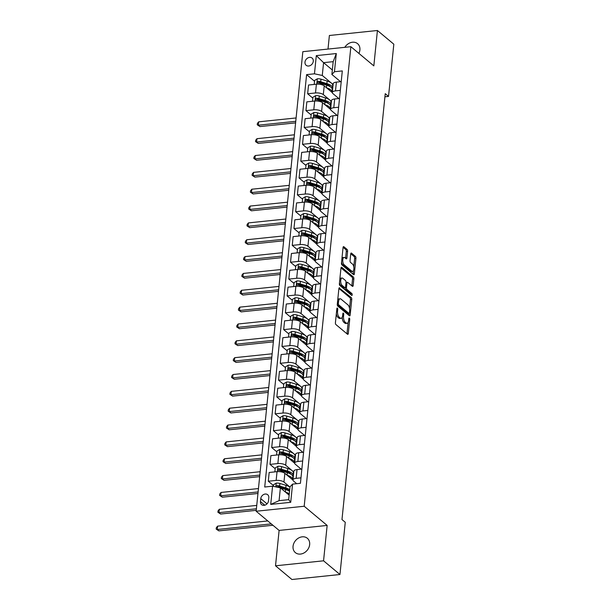 <?xml version="1.0" encoding="UTF-8"?>
<svg xmlns="http://www.w3.org/2000/svg" width="610" height="610" viewBox="0 0 610 610"><rect width="100%" height="100%" fill="white"/><g stroke="black" fill="none" stroke-linecap="round" stroke-linejoin="round"><path stroke-width="0.91" d="M337.391 308.103A1.006 0.45 84.1 0 0 337.193 308.035A1.006 0.45 84.1 0 0 336.85 308.652L335.416 322.713A1.433 0.648 84.1 0 0 335.927 324.573L347.517 334.25A1.433 0.648 84.1 0 0 347.799 334.356A1.433 0.648 84.1 0 0 348.295 333.464L349.728 319.411A1.006 0.45 84.1 0 0 349.37 318.107A1.006 0.45 84.1 0 0 349.172 318.039A1.006 0.45 84.1 0 0 348.821 318.656L348.638 320.479A4.59 2.059 84.1 0 1 347.052 323.323A4.59 2.059 84.1 0 1 346.152 322.987L345.184 322.187A4.59 2.059 84.1 0 1 343.552 316.232L343.735 314.409A1.006 0.45 84.1 0 0 343.377 313.105A1.006 0.45 84.1 0 0 343.186 313.037A1.006 0.45 84.1 0 0 342.835 313.654L342.652 315.477A4.59 2.059 84.1 0 1 341.066 318.321A4.59 2.059 84.1 0 1 340.159 317.985L339.19 317.177A4.59 2.059 84.1 0 1 337.566 311.23L337.749 309.407A1.006 0.45 84.1 0 0 337.391 308.103M358.909 53.413A9.348 7.587 -50.1 0 0 359.9 49.989A9.348 7.587 -50.1 0 0 357.59 43.676A9.348 7.587 -50.1 0 0 344.81 47.328M293.044 546.308A9.348 7.587 -50.1 0 0 295.362 552.622A9.348 7.587 -50.1 0 0 304.085 552.896A9.348 7.587 -50.1 0 0 309.659 544.585A9.348 7.587 -50.1 0 0 307.348 538.272A9.348 7.587 -50.1 0 0 298.625 538.005A9.348 7.587 -50.1 0 0 293.044 546.308M304.985 62.129A4.674 3.79 -50.1 0 0 306.136 65.285A4.674 3.79 -50.1 0 0 310.505 65.422A4.674 3.79 -50.1 0 0 313.288 61.267A4.674 3.79 -50.1 0 0 312.137 58.11A4.674 3.79 -50.1 0 0 307.775 57.973A4.674 3.79 -50.1 0 0 304.985 62.129M347.601 251.297A1.433 0.648 84.1 0 0 347.09 249.437L343.834 246.722A1.433 0.648 84.1 0 0 343.552 246.615A1.433 0.648 84.1 0 0 343.056 247.507L341.47 263.116A1.433 0.648 84.1 0 0 341.981 264.976L353.571 274.66A1.433 0.648 84.1 0 0 353.853 274.759A1.433 0.648 84.1 0 0 354.349 273.875L355.935 258.266A1.433 0.648 84.1 0 0 355.424 256.406L351.497 253.119A1.433 0.648 84.1 0 0 351.215 253.02A1.433 0.648 84.1 0 0 350.719 253.905L350.041 260.584A1.433 0.648 84.1 0 0 350.552 262.445L352.504 264.077A3.835 1.723 84.1 0 1 353.899 268.263A3.835 1.723 84.1 0 1 352.534 271.427A3.835 1.723 84.1 0 1 351.779 271.153L344.147 264.778A3.835 1.723 84.1 0 1 342.751 260.592A3.835 1.723 84.1 0 1 344.116 257.428A3.835 1.723 84.1 0 1 344.871 257.702L346.144 258.762A1.433 0.648 84.1 0 0 346.427 258.869A1.433 0.648 84.1 0 0 346.922 257.977L347.601 251.297L346.297 251.434A1.433 0.648 84.1 0 0 345.794 249.574L343.087 247.317M373.831 65.88L377.422 30.5L393.824 44.202L388.524 96.426L385.238 93.681L341.981 519.552L345.26 522.29L339.961 574.513L323.559 560.811L327.151 525.431L304.192 506.254L350.872 46.695L373.831 65.88M339.656 287.859A1.433 0.648 84.1 0 0 339.373 287.76A1.433 0.648 84.1 0 0 338.878 288.644L337.292 304.253A1.433 0.648 84.1 0 0 337.803 306.113L349.393 315.797A1.433 0.648 84.1 0 0 349.675 315.904A1.433 0.648 84.1 0 0 350.171 315.012L351.756 299.403A1.433 0.648 84.1 0 0 351.246 297.543L339.122 287.92M339.381 283.688L340.967 268.08A1.433 0.648 84.1 0 1 341.463 267.188A1.433 0.648 84.1 0 1 341.745 267.294L353.335 276.971A1.433 0.648 84.1 0 1 353.846 278.831L353.167 285.518A1.433 0.648 84.1 0 1 352.671 286.403A1.433 0.648 84.1 0 1 352.389 286.303L347.692 282.377A1.433 0.648 84.1 0 0 347.41 282.27A1.433 0.648 84.1 0 0 346.915 283.154L346.465 287.592A1.433 0.648 84.1 0 0 346.968 289.453L351.863 293.54A1.006 0.45 84.1 0 1 352.229 294.63A1.006 0.45 84.1 0 1 351.878 295.461A1.006 0.45 84.1 0 1 351.68 295.392L339.892 285.549A1.433 0.648 84.1 0 1 339.381 283.688M268.522 500.757L268.819 497.791A4.529 3.675 -50.1 0 0 267.698 494.733A4.529 3.675 -50.1 0 0 263.474 494.603A4.529 3.675 -50.1 0 0 260.775 498.629L260.47 501.595A4.529 3.675 -50.1 0 0 261.591 504.653A4.529 3.675 -50.1 0 0 265.815 504.783A4.529 3.675 -50.1 0 0 268.522 500.757M304.192 506.254L256.154 511.241L302.834 51.682L350.872 46.695M292.564 484.126L290.718 502.32L270.718 504.394L272.571 486.2L280.387 487.855L279.083 500.657L288.69 499.659L289.994 486.856L292.564 484.126L300.417 483.311L342.309 70.92L334.455 71.736L331.886 74.466L333.182 61.663L323.575 62.662L322.278 75.465L331.443 83.128M314.546 81.26L306.601 74.626L264.717 487.016L272.571 486.2M306.601 74.626L314.455 73.81L316.308 55.617L336.301 53.543L334.455 71.736M327.151 525.431L279.113 530.425L275.522 565.798L323.559 560.811M275.522 565.798L291.923 579.5L339.961 574.513M377.422 30.5L329.385 35.487L328.005 49.067M279.113 530.425L256.154 511.241M384.925 96.799L388.524 96.426M280.387 487.855L289.148 495.175M332.336 69.982L323.575 62.662L316.308 55.617M331.558 83.219L333.113 84.523M312.831 98.103L307.646 93.78L308.538 85.019L316.392 84.203A5.841 2.188 5.8 0 1 324.207 85.85L332.305 92.613M307.646 93.78L315.5 92.964A5.841 2.188 5.8 0 1 323.323 94.611L329.736 99.971M329.842 100.063L331.405 101.367M311.123 114.954L305.938 110.624L306.83 101.862L314.684 101.047A5.841 2.188 5.8 0 1 322.499 102.701L330.589 109.457M305.938 110.624L313.792 109.808A5.841 2.188 5.8 0 1 321.607 111.462L328.02 116.815M328.134 116.906L329.69 118.21M309.407 131.798L304.222 127.467L305.114 118.706L312.968 117.89A5.841 2.188 5.8 0 1 320.784 119.545L328.881 126.308M304.222 127.467L312.084 126.651A5.841 2.188 5.8 0 1 319.899 128.306L326.312 133.666M326.419 133.758L327.982 135.062M307.699 148.642L302.514 144.311L303.406 135.557L311.26 134.741A5.841 2.188 5.8 0 1 319.076 136.388L327.166 143.152M302.514 144.311L310.368 143.495A5.841 2.188 5.8 0 1 318.184 145.149L324.596 150.51M324.711 150.601L326.274 151.905M305.991 165.493L300.806 161.162L301.691 152.401L309.544 151.585A5.841 2.188 5.8 0 1 317.368 153.24L325.458 159.995M300.806 161.162L308.66 160.346A5.841 2.188 5.8 0 1 316.476 162.001L322.888 167.353M323.003 167.445L324.558 168.749M304.276 182.337L299.091 178.006L299.983 169.244L307.837 168.429A5.841 2.188 5.8 0 1 315.652 170.083L323.75 176.847M299.091 178.006L306.944 177.19A5.841 2.188 5.8 0 1 314.768 178.844L321.18 184.197M321.287 184.296L322.85 185.593M302.568 199.18L297.383 194.849L298.267 186.096L306.128 185.28A5.841 2.188 5.8 0 1 313.944 186.927L322.034 193.69M297.383 194.849L305.236 194.033A5.841 2.188 5.8 0 1 313.052 195.688L319.465 201.048M319.579 201.14L321.135 202.444M300.852 216.031L295.667 211.7L296.559 202.939L304.413 202.123A5.841 2.188 5.8 0 1 312.228 203.778L320.326 210.534M295.667 211.7L303.521 210.885A5.841 2.188 5.8 0 1 311.344 212.532L317.757 217.892M317.863 217.983L319.426 219.287M299.144 232.875L293.959 228.544L294.851 219.783L302.705 218.967A5.841 2.188 5.8 0 1 310.52 220.622L318.611 227.385M293.959 228.544L301.813 227.728A5.841 2.188 5.8 0 1 309.628 229.383L316.041 234.736M316.155 234.835L317.719 236.131M297.428 249.719L292.251 245.388L293.135 236.627L300.989 235.811A5.841 2.188 5.8 0 1 308.812 237.465L316.903 244.229M292.251 245.388L300.105 244.572A5.841 2.188 5.8 0 1 307.92 246.226L314.333 251.587M314.447 251.678L316.003 252.982M295.72 266.57L290.535 262.239L291.427 253.478L299.281 252.662A5.841 2.188 5.8 0 1 307.097 254.317L315.195 261.072M290.535 262.239L298.389 261.423A5.841 2.188 5.8 0 1 306.205 263.07L312.625 268.43M312.732 268.522L314.295 269.826M294.012 283.414L288.827 279.083L289.712 270.321L297.573 269.506A5.841 2.188 5.8 0 1 305.389 271.16L313.479 277.916M288.827 279.083L296.681 278.267A5.841 2.188 5.8 0 1 304.497 279.921L310.909 285.274M311.024 285.366L312.579 286.669M292.297 300.257L287.112 295.926L288.004 287.165L295.858 286.349A5.841 2.188 5.8 0 1 303.673 288.004L311.771 294.767M287.112 295.926L294.965 295.11A5.841 2.188 5.8 0 1 302.789 296.765L309.201 302.125M309.308 302.217L310.871 303.521M290.589 317.101L285.404 312.777L286.296 304.016L294.15 303.2A5.841 2.188 5.8 0 1 301.965 304.847L310.055 311.611M285.404 312.777L293.257 311.962A5.841 2.188 5.8 0 1 301.073 313.609L307.486 318.969M307.6 319.06L309.156 320.364M288.873 333.952L283.688 329.621L284.58 320.86L292.434 320.044A5.841 2.188 5.8 0 1 300.257 321.699L308.347 328.454M283.688 329.621L291.549 328.805A5.841 2.188 5.8 0 1 299.365 330.46L305.778 335.813M305.892 335.904L307.448 337.208M287.165 350.796L281.98 346.465L282.872 337.704L290.726 336.888A5.841 2.188 5.8 0 1 298.542 338.542L306.639 345.306M281.98 346.465L289.834 345.649A5.841 2.188 5.8 0 1 297.649 347.303L304.07 352.656M304.176 352.755L305.74 354.059M285.457 367.639L280.272 363.308L281.157 354.555L289.01 353.739A5.841 2.188 5.8 0 1 296.834 355.386L304.924 362.149M280.272 363.308L288.126 362.492A5.841 2.188 5.8 0 1 295.941 364.147L302.354 369.507M302.469 369.599L304.024 370.903M283.741 384.491L278.556 380.16L279.449 371.398L287.302 370.583A5.841 2.188 5.8 0 1 295.118 372.237L303.216 378.993M278.556 380.16L286.41 379.344A5.841 2.188 5.8 0 1 294.233 380.998L300.646 386.351M300.753 386.443L302.316 387.746M282.034 401.334L276.848 397.003L277.733 388.242L285.594 387.426A5.841 2.188 5.8 0 1 293.41 389.081L301.5 395.844M276.848 397.003L284.702 396.187A5.841 2.188 5.8 0 1 292.518 397.842L298.93 403.195M299.045 403.294L300.6 404.59M280.318 418.178L275.133 413.847L276.025 405.093L283.879 404.278A5.841 2.188 5.8 0 1 291.694 405.924L299.792 412.688M275.133 413.847L282.994 413.031A5.841 2.188 5.8 0 1 290.81 414.686L297.222 420.046M297.329 420.137L298.892 421.441M278.61 435.029L273.425 430.698L274.317 421.937L282.171 421.121A5.841 2.188 5.8 0 1 289.986 422.776L298.077 429.531M273.425 430.698L281.279 429.882A5.841 2.188 5.8 0 1 289.094 431.529L295.507 436.89M295.621 436.981L297.184 438.285M276.894 451.873L271.717 447.542L272.601 438.781L280.455 437.965A5.841 2.188 5.8 0 1 288.278 439.619L296.368 446.383M271.717 447.542L279.571 446.726A5.841 2.188 5.8 0 1 287.386 448.38L293.799 453.733M293.913 453.832L295.469 455.129M275.186 468.716L270.001 464.385L270.893 455.624L278.747 454.808A5.841 2.188 5.8 0 1 286.563 456.463L294.66 463.226M270.001 464.385L277.855 463.57A5.841 2.188 5.8 0 1 285.678 465.224L292.091 470.584M292.198 470.676L293.761 471.98M273.478 485.568L268.293 481.237L269.178 472.475L277.039 471.66A5.841 2.188 5.8 0 1 284.855 473.314L292.945 480.07M268.293 481.237L276.147 480.421A5.841 2.188 5.8 0 1 283.963 482.068L289.971 487.085M296.712 483.692L293.57 481.076A5.841 2.188 5.8 0 1 292.952 479.94A5.841 2.188 5.8 0 1 296.14 478.339L300.974 477.836M301.18 469.151L295.278 464.225A5.841 2.188 5.8 0 1 294.66 463.097A5.841 2.188 5.8 0 1 297.848 461.495L302.682 460.992M302.888 452.307L296.994 447.382A5.841 2.188 5.8 0 1 296.368 446.253A5.841 2.188 5.8 0 1 299.563 444.652L304.398 444.149M304.596 435.456L298.702 430.538A5.841 2.188 5.8 0 1 298.084 429.402A5.841 2.188 5.8 0 1 301.271 427.801L306.106 427.305M306.312 418.612L300.417 413.687A5.841 2.188 5.8 0 1 299.792 412.558A5.841 2.188 5.8 0 1 302.987 410.957L307.821 410.454M308.019 401.769L302.125 396.843A5.841 2.188 5.8 0 1 301.508 395.715A5.841 2.188 5.8 0 1 304.695 394.113L309.529 393.61M309.735 384.918L303.841 380A5.841 2.188 5.8 0 1 303.216 378.863A5.841 2.188 5.8 0 1 306.403 377.262L311.237 376.767M311.443 368.074L305.549 363.148A5.841 2.188 5.8 0 1 304.931 362.02A5.841 2.188 5.8 0 1 308.119 360.418L312.953 359.915M313.151 351.23L307.257 346.305A5.841 2.188 5.8 0 1 306.639 345.176A5.841 2.188 5.8 0 1 309.827 343.575L314.661 343.072M314.867 334.387L308.973 329.461A5.841 2.188 5.8 0 1 308.347 328.332A5.841 2.188 5.8 0 1 311.542 326.731L316.377 326.228M316.575 317.535L310.681 312.61A5.841 2.188 5.8 0 1 310.063 311.481A5.841 2.188 5.8 0 1 313.25 309.88L318.084 309.377M318.29 300.692L312.396 295.766A5.841 2.188 5.8 0 1 311.771 294.638A5.841 2.188 5.8 0 1 314.966 293.036L319.792 292.533M319.998 283.848L314.104 278.923A5.841 2.188 5.8 0 1 313.487 277.794A5.841 2.188 5.8 0 1 316.674 276.193L321.508 275.69M321.714 266.997L315.812 262.079A5.841 2.188 5.8 0 1 315.195 260.943A5.841 2.188 5.8 0 1 318.382 259.341L323.216 258.838M323.422 250.153L317.528 245.228A5.841 2.188 5.8 0 1 316.903 244.099A5.841 2.188 5.8 0 1 320.097 242.498L324.932 241.995M325.13 233.31L319.236 228.384A5.841 2.188 5.8 0 1 318.618 227.256A5.841 2.188 5.8 0 1 321.805 225.654L326.64 225.151M326.846 216.458L320.952 211.54A5.841 2.188 5.8 0 1 320.326 210.404A5.841 2.188 5.8 0 1 323.521 208.803L328.355 208.307M328.554 199.615L322.659 194.689A5.841 2.188 5.8 0 1 322.042 193.561A5.841 2.188 5.8 0 1 325.229 191.959L330.063 191.456M330.269 182.771L324.375 177.845A5.841 2.188 5.8 0 1 323.75 176.717A5.841 2.188 5.8 0 1 326.937 175.116L331.771 174.612M331.977 165.92L326.083 161.002A5.841 2.188 5.8 0 1 325.458 159.866A5.841 2.188 5.8 0 1 328.653 158.264L333.487 157.769M333.685 149.076L327.791 144.151A5.841 2.188 5.8 0 1 327.173 143.022A5.841 2.188 5.8 0 1 330.361 141.421L335.195 140.918M335.401 132.233L329.507 127.307A5.841 2.188 5.8 0 1 328.881 126.178A5.841 2.188 5.8 0 1 332.076 124.577L336.911 124.074M337.109 115.389L331.215 110.463A5.841 2.188 5.8 0 1 330.597 109.335A5.841 2.188 5.8 0 1 333.784 107.734L338.619 107.23M338.825 98.538L332.93 93.612A5.841 2.188 5.8 0 1 332.305 92.484A5.841 2.188 5.8 0 1 335.492 90.882L340.327 90.379M340.532 81.694L331.886 74.466M292.952 479.94L293.837 471.179A5.841 2.188 5.8 0 1 297.032 469.578L301.866 469.082M294.66 463.097L295.553 454.336A5.841 2.188 5.8 0 1 298.74 452.734L303.574 452.231M296.368 446.253L297.261 437.492A5.841 2.188 5.8 0 1 300.455 435.891L305.282 435.387M298.084 429.402L298.976 420.648A5.841 2.188 5.8 0 1 302.163 419.047L306.998 418.544M299.792 412.558L300.684 403.797A5.841 2.188 5.8 0 1 303.871 402.196L308.706 401.693M301.508 395.715L302.392 386.954A5.841 2.188 5.8 0 1 305.587 385.352L310.421 384.849M303.216 378.863L304.108 370.11A5.841 2.188 5.8 0 1 307.295 368.509L312.129 368.005M304.931 362.02L305.816 353.259A5.841 2.188 5.8 0 1 309.011 351.657L313.837 351.154M306.639 345.176L307.531 336.415A5.841 2.188 5.8 0 1 310.719 334.814L315.553 334.31M308.347 328.332L309.239 319.571A5.841 2.188 5.8 0 1 312.427 317.97L317.261 317.467M310.063 311.481L310.947 302.72A5.841 2.188 5.8 0 1 314.142 301.119L318.977 300.623M311.771 294.638L312.663 285.877A5.841 2.188 5.8 0 1 315.85 284.275L320.685 283.772M313.487 277.794L314.371 269.033A5.841 2.188 5.8 0 1 317.566 267.432L322.4 266.928M315.195 260.943L316.087 252.182A5.841 2.188 5.8 0 1 319.274 250.58L324.108 250.085M316.903 244.099L317.795 235.338A5.841 2.188 5.8 0 1 320.982 233.737L325.816 233.233M318.618 227.256L319.51 218.494A5.841 2.188 5.8 0 1 322.698 216.893L327.532 216.39M320.326 210.404L321.218 201.651A5.841 2.188 5.8 0 1 324.406 200.049L329.24 199.546M322.042 193.561L322.926 184.799A5.841 2.188 5.8 0 1 326.121 183.198L330.955 182.695M323.75 176.717L324.642 167.956A5.841 2.188 5.8 0 1 327.829 166.355L332.663 165.851M325.458 159.866L326.35 151.112A5.841 2.188 5.8 0 1 329.545 149.511L334.371 149.008M327.173 143.022L328.066 134.261A5.841 2.188 5.8 0 1 331.253 132.66L336.087 132.156M328.881 126.178L329.774 117.417A5.841 2.188 5.8 0 1 332.961 115.816L337.795 115.313M330.597 109.335L331.482 100.574A5.841 2.188 5.8 0 1 334.676 98.972L339.511 98.469M332.305 92.484L333.197 83.722A5.841 2.188 5.8 0 1 336.385 82.121L341.219 81.626M322.278 75.465L314.455 73.81M279.083 500.657L270.718 504.394M288.69 499.659L290.718 502.32M336.301 53.543L333.182 61.663M336.331 313.738A4.59 2.059 84.1 0 0 337.894 317.314L339.19 317.177M341.066 318.321L339.762 318.45A4.59 2.059 84.1 0 1 338.863 318.123L337.894 317.314M342.21 317.261A4.59 2.059 84.1 0 0 343.887 322.316L345.184 322.187M347.052 323.323L345.756 323.46A4.59 2.059 84.1 0 1 344.848 323.125L343.887 322.316M346.976 333.792A1.433 0.648 84.1 0 0 346.998 333.601L348.142 322.385M349.545 308.515L350.46 299.54A1.433 0.648 84.1 0 0 349.949 297.68L338.908 288.454M348.844 315.339A1.433 0.648 84.1 0 0 348.874 315.149L349.05 313.433M338.344 303.551A1.006 0.45 84.1 0 0 338.702 304.855L348.874 313.357A1.006 0.45 84.1 0 0 349.072 313.426A1.006 0.45 84.1 0 0 349.416 312.808L349.614 310.887A4.59 2.059 84.1 0 0 347.982 304.931L341.028 299.121A4.59 2.059 84.1 0 0 340.121 298.793A4.59 2.059 84.1 0 0 338.535 301.637L338.344 303.551L337.353 303.658M337.299 304.878A1.006 0.45 84.1 0 0 337.399 304.992L338.702 304.855M347.952 313.448A1.006 0.45 84.1 0 1 347.776 313.563A1.006 0.45 84.1 0 1 347.578 313.487L337.399 304.992M340.121 298.793L338.825 298.93A4.59 2.059 84.1 0 0 337.742 299.868M340.998 267.881L352.039 277.108L353.335 276.971M351.84 285.846A1.433 0.648 84.1 0 0 351.871 285.648L352.549 278.968A1.433 0.648 84.1 0 0 352.039 277.108M346.388 282.506A1.433 0.648 84.1 0 0 346.106 282.407A1.433 0.648 84.1 0 0 346.007 282.438M345.168 287.699L345.161 287.722A1.433 0.648 84.1 0 0 345.672 289.582L350.567 293.677L351.863 293.54M350.933 294.767A1.006 0.45 84.1 0 0 350.567 293.677M342.812 278.297A3.835 1.723 84.1 0 0 342.058 278.023A3.835 1.723 84.1 0 0 340.693 281.195A3.835 1.723 84.1 0 0 342.096 285.373L344.78 287.623A1.433 0.648 84.1 0 0 345.062 287.722A1.433 0.648 84.1 0 0 345.557 286.837L346.007 282.407A1.433 0.648 84.1 0 0 345.504 280.547L342.812 278.297M342.058 278.023L340.761 278.152A3.835 1.723 84.1 0 0 339.869 278.907M339.495 282.582A3.835 1.723 84.1 0 0 340.792 285.51L342.096 285.373M345.062 287.722L343.765 287.859A1.433 0.648 84.1 0 1 343.483 287.76L340.792 285.51M345.595 258.304A1.433 0.648 84.1 0 0 345.618 258.114L346.297 251.434M344.116 257.428L342.812 257.557A3.835 1.723 84.1 0 0 341.966 258.228M341.577 262.117A3.835 1.723 84.1 0 0 342.85 264.915L344.147 264.778M352.534 271.427L351.238 271.564A3.835 1.723 84.1 0 1 350.483 271.29L342.85 264.915M353.777 266.875L354.639 258.396A1.433 0.648 84.1 0 0 354.128 256.535L350.75 253.714M353.022 274.203A1.433 0.648 84.1 0 0 353.053 274.012L353.381 270.756M285.495 492.117A11.178 4.186 5.8 0 1 289.285 493.856M273.394 486.376L273.562 484.721L276.292 483.105A3.873 1.449 5.8 0 1 279.891 483.463L286.052 485.346A11.178 4.186 5.8 0 1 289.963 487.115M280.516 487.962L285.625 489.525A11.178 4.186 5.8 0 1 289.544 491.294M289.704 489.678A11.178 4.186 -174.2 0 0 285.793 487.901L279.632 486.025A3.873 1.449 -174.2 0 0 277.092 485.629C275.926 486.185 275.873 486.719 276.925 487.245M277.092 485.629L278.03 486.422A1.975 0.74 5.8 0 1 278.686 486.566L284.847 488.442A9.28 3.477 5.8 0 1 289.27 491.111M277.794 487.306A3.873 1.449 5.8 0 1 279.464 487.642L279.647 487.695M267.752 520.932L217.61 526.14L217.267 529.51L218.906 530.875L272.937 525.263M271.298 523.899L217.267 529.51L216.176 529.083L216.314 527.734L217.61 526.14M218.906 530.875L216.176 529.083M287.203 475.274A11.178 4.186 5.8 0 1 292.647 479.529A11.178 4.186 5.8 0 1 292.602 479.78M274.866 471.881L275.27 467.87L278.007 466.253A3.873 1.449 5.8 0 1 281.606 466.62L287.76 468.495A11.178 4.186 5.8 0 1 293.334 472.788L293.075 475.35A11.178 4.186 -174.2 0 0 287.501 471.057L281.34 469.182A3.873 1.449 -174.2 0 0 278.8 468.785C277.642 469.334 277.58 469.875 278.64 470.401A3.873 1.449 5.8 0 1 281.179 470.798L287.34 472.674A11.178 4.186 5.8 0 1 292.907 476.967L292.647 479.529M292.777 476.136A11.178 4.186 -174.2 0 0 293.075 475.35M278.8 468.785L279.746 469.57A1.975 0.74 5.8 0 1 280.402 469.715L286.563 471.599A9.28 3.477 5.8 0 1 290.978 474.267M278.099 470.218L278.64 470.401M256.741 505.408L219.318 509.289L218.975 512.659L220.622 514.032L256.246 510.334M256.406 508.778L218.975 512.659L217.884 512.24L218.022 510.89L219.318 509.289M220.622 514.032L217.884 512.24M288.919 458.43A11.178 4.186 5.8 0 1 294.356 462.685A11.178 4.186 5.8 0 1 294.31 462.937M276.574 455.037L276.986 451.026L279.715 449.41A3.873 1.449 5.8 0 1 283.315 449.776L289.475 451.652A11.178 4.186 5.8 0 1 295.042 455.945L294.783 458.507A11.178 4.186 -174.2 0 0 289.216 454.214L283.055 452.338A3.873 1.449 -174.2 0 0 280.508 451.934C279.349 452.49 279.296 453.032 280.348 453.558A3.873 1.449 5.8 0 1 282.887 453.954L289.048 455.83A11.178 4.186 5.8 0 1 294.622 460.123L294.356 462.685M294.493 459.292A11.178 4.186 -174.2 0 0 294.783 458.507M280.508 451.934L281.454 452.727A1.975 0.74 5.8 0 1 282.11 452.872L288.271 454.747A9.28 3.477 5.8 0 1 292.693 457.424M279.807 453.367L280.348 453.558M258.457 488.557L221.033 492.445L220.69 495.816L222.33 497.188L257.954 493.482M258.114 491.927L220.69 495.816L219.6 495.389L219.73 494.047L221.033 492.445M222.33 497.188L219.6 495.389M290.627 441.579A11.178 4.186 5.8 0 1 296.071 445.834A11.178 4.186 5.8 0 1 296.025 446.093M278.29 438.193L278.694 434.183L281.431 432.566A3.873 1.449 5.8 0 1 285.022 432.925L291.183 434.808A11.178 4.186 5.8 0 1 296.757 439.101L296.498 441.655A11.178 4.186 -174.2 0 0 290.924 437.37L284.763 435.487A3.873 1.449 -174.2 0 0 282.224 435.09C281.058 435.647 281.004 436.18 282.056 436.707A3.873 1.449 5.8 0 1 284.603 437.103L290.764 438.986A11.178 4.186 5.8 0 1 296.33 443.272L296.071 445.834M296.201 442.448A11.178 4.186 -174.2 0 0 296.498 441.655M282.224 435.09L283.17 435.883A1.975 0.74 5.8 0 1 283.825 436.028L289.979 437.904A9.28 3.477 5.8 0 1 294.401 440.572M281.523 436.524L282.056 436.707M260.165 471.713L222.742 475.602L222.398 478.972L224.038 480.337L259.669 476.639M259.822 475.083L222.398 478.972L221.308 478.545L221.445 477.195L222.742 475.602M224.038 480.337L221.308 478.545M292.335 424.735A11.178 4.186 5.8 0 1 297.779 428.99A11.178 4.186 5.8 0 1 297.733 429.242M279.998 421.342L280.409 417.339L283.139 415.715A3.873 1.449 5.8 0 1 286.738 416.081L292.899 417.957A11.178 4.186 5.8 0 1 298.465 422.25L298.206 424.812A11.178 4.186 -174.2 0 0 292.64 420.519L286.479 418.643A3.873 1.449 -174.2 0 0 283.932 418.246C282.773 418.796 282.72 419.337 283.772 419.863A3.873 1.449 5.8 0 1 286.311 420.259L292.472 422.135A11.178 4.186 5.8 0 1 298.038 426.428L297.779 428.99M297.909 425.597A11.178 4.186 -174.2 0 0 298.206 424.812M283.932 418.246L284.878 419.032A1.975 0.74 5.8 0 1 285.533 419.177L291.694 421.06A9.28 3.477 5.8 0 1 296.109 423.729M283.231 419.68L283.772 419.863M261.881 454.869L224.457 458.75L224.114 462.121L225.753 463.493L261.377 459.795M261.537 458.24L224.114 462.121L223.016 461.701L223.153 460.352L224.457 458.75M225.753 463.493L223.016 461.701M294.05 407.892A11.178 4.186 5.8 0 1 299.495 412.146A11.178 4.186 5.8 0 1 299.449 412.398M281.713 404.499L282.117 400.488L284.855 398.871A3.873 1.449 5.8 0 1 288.446 399.237L294.607 401.113A11.178 4.186 5.8 0 1 300.173 405.406L299.914 407.968A11.178 4.186 -174.2 0 0 294.348 403.675L288.187 401.799A3.873 1.449 -174.2 0 0 285.648 401.403C284.481 401.952 284.428 402.493 285.48 403.019A3.873 1.449 5.8 0 1 288.027 403.416L294.18 405.292A11.178 4.186 5.8 0 1 299.754 409.584L299.495 412.146M299.624 408.753A11.178 4.186 -174.2 0 0 299.914 407.968M285.648 401.403L286.593 402.188A1.975 0.74 5.8 0 1 287.241 402.333L293.402 404.209A9.28 3.477 5.8 0 1 297.825 406.885M284.939 402.829L285.48 403.019M263.589 438.018L226.165 441.907L225.822 445.277L227.461 446.65L263.085 442.944M263.245 441.388L225.822 445.277L224.732 444.85L224.869 443.508L226.165 441.907M227.461 446.65L224.732 444.85M295.758 391.048A11.178 4.186 5.8 0 1 301.203 395.295A11.178 4.186 5.8 0 1 301.157 395.554M283.421 387.655L283.825 383.644L286.563 382.028A3.873 1.449 5.8 0 1 290.162 382.394L296.323 384.269A11.178 4.186 5.8 0 1 301.889 388.562L301.63 391.117A11.178 4.186 -174.2 0 0 296.056 386.831L289.895 384.948A3.873 1.449 -174.2 0 0 287.356 384.552C286.197 385.108 286.136 385.642 287.196 386.168A3.873 1.449 5.8 0 1 289.735 386.565L295.896 388.448A11.178 4.186 5.8 0 1 301.462 392.741L301.203 395.295M301.332 391.91A11.178 4.186 -174.2 0 0 301.63 391.117M287.356 384.552L288.301 385.345A1.975 0.74 5.8 0 1 288.957 385.489L295.118 387.365A9.28 3.477 5.8 0 1 299.533 390.034M286.654 385.985L287.196 386.168M265.304 421.174L227.873 425.063L227.538 428.433L229.177 429.798L264.801 426.1M264.961 424.545L227.538 428.433L226.44 428.007L226.577 426.657L227.873 425.063M229.177 429.798L226.44 428.007M297.474 374.197A11.178 4.186 5.8 0 1 302.918 378.452A11.178 4.186 5.8 0 1 302.865 378.703M285.129 370.804L285.541 366.801L288.271 365.184A3.873 1.449 5.8 0 1 291.87 365.542L298.031 367.418A11.178 4.186 5.8 0 1 303.597 371.711L303.338 374.273A11.178 4.186 -174.2 0 0 297.771 369.98L291.611 368.104A3.873 1.449 -174.2 0 0 289.071 367.708C287.905 368.257 287.851 368.798 288.904 369.325A3.873 1.449 5.8 0 1 291.443 369.721L297.604 371.597A11.178 4.186 5.8 0 1 303.178 375.89L302.918 378.452M303.048 375.058A11.178 4.186 -174.2 0 0 303.338 374.273M289.071 367.708L290.009 368.493A1.975 0.74 5.8 0 1 290.665 368.638L296.826 370.522A9.28 3.477 5.8 0 1 301.248 373.19M288.362 369.142L288.904 369.325M267.012 404.331L229.589 408.22L229.246 411.582L230.885 412.955L266.509 409.257M266.669 407.701L229.246 411.582L228.155 411.163L228.292 409.813L229.589 408.22M230.885 412.955L228.155 411.163M299.182 357.353A11.178 4.186 5.8 0 1 304.626 361.608A11.178 4.186 5.8 0 1 304.581 361.86M286.845 353.96L287.249 349.949L289.986 348.333A3.873 1.449 5.8 0 1 293.578 348.699L299.739 350.575A11.178 4.186 5.8 0 1 305.313 354.867L305.053 357.429A11.178 4.186 -174.2 0 0 299.479 353.137L293.318 351.261A3.873 1.449 -174.2 0 0 290.779 350.864C289.613 351.413 289.559 351.955 290.612 352.481A3.873 1.449 5.8 0 1 293.158 352.877L299.319 354.753A11.178 4.186 5.8 0 1 304.886 359.046L304.626 361.608M304.756 358.215A11.178 4.186 -174.2 0 0 305.053 357.429M290.779 350.864L291.725 351.65A1.975 0.74 5.8 0 1 292.381 351.795L298.542 353.67A9.28 3.477 5.8 0 1 302.957 356.347M290.078 352.29L290.612 352.481M268.72 387.487L231.297 391.368L230.954 394.739L232.593 396.111L268.225 392.413M268.377 390.85L230.954 394.739L229.863 394.312L230 392.97L231.297 391.368M232.593 396.111L229.863 394.312M300.89 340.51A11.178 4.186 5.8 0 1 306.334 344.757A11.178 4.186 5.8 0 1 306.289 345.016M288.553 337.116L288.965 333.106L291.694 331.489A3.873 1.449 5.8 0 1 295.293 331.855L301.454 333.731A11.178 4.186 5.8 0 1 307.021 338.024L306.761 340.578A11.178 4.186 -174.2 0 0 301.195 336.293L295.034 334.41A3.873 1.449 -174.2 0 0 292.487 334.013C291.328 334.57 291.275 335.103 292.327 335.63A3.873 1.449 5.8 0 1 294.866 336.026L301.027 337.909A11.178 4.186 5.8 0 1 306.594 342.202L306.334 344.757M306.472 341.371A11.178 4.186 -174.2 0 0 306.761 340.578M292.487 334.013L293.433 334.806A1.975 0.74 5.8 0 1 294.089 334.951L300.25 336.827A9.28 3.477 5.8 0 1 304.672 339.503M291.786 335.447L292.327 335.63M270.436 370.636L233.012 374.525L232.669 377.895L234.309 379.26L269.933 375.562M270.093 374.006L232.669 377.895L231.571 377.468L231.708 376.118L233.012 374.525M234.309 379.26L231.571 377.468M302.606 323.658A11.178 4.186 5.8 0 1 308.05 327.913A11.178 4.186 5.8 0 1 308.004 328.165M290.268 320.273L290.673 316.262L293.41 314.646A3.873 1.449 5.8 0 1 297.001 315.004L303.162 316.887A11.178 4.186 5.8 0 1 308.736 321.173L308.469 323.735A11.178 4.186 -174.2 0 0 302.903 319.442L296.742 317.566A3.873 1.449 -174.2 0 0 294.203 317.169C293.036 317.719 292.983 318.26 294.035 318.786A3.873 1.449 5.8 0 1 296.582 319.183L302.743 321.058A11.178 4.186 5.8 0 1 308.309 325.351L308.05 327.913M308.18 324.52A11.178 4.186 -174.2 0 0 308.469 323.735M294.203 317.169L295.148 317.955A1.975 0.74 5.8 0 1 295.797 318.107L301.958 319.983A9.28 3.477 5.8 0 1 306.38 322.652M293.494 318.603L294.035 318.786M272.144 353.792L234.72 357.681L234.377 361.044L236.017 362.416L271.648 358.718M271.801 357.163L234.377 361.044L233.287 360.624L233.424 359.275L234.72 357.681M236.017 362.416L233.287 360.624M304.314 306.815A11.178 4.186 5.8 0 1 309.758 311.069A11.178 4.186 5.8 0 1 309.712 311.321M291.976 303.422L292.381 299.411L295.118 297.794A3.873 1.449 5.8 0 1 298.717 298.16L304.878 300.036A11.178 4.186 5.8 0 1 310.444 304.329L310.185 306.891A11.178 4.186 -174.2 0 0 304.619 302.598L298.458 300.722A3.873 1.449 -174.2 0 0 295.911 300.326C294.752 300.875 294.699 301.416 295.751 301.942A3.873 1.449 5.8 0 1 298.29 302.339L304.451 304.215A11.178 4.186 5.8 0 1 310.017 308.507L309.758 311.069M309.888 307.676A11.178 4.186 -174.2 0 0 310.185 306.891M295.911 300.326L296.856 301.111A1.975 0.74 5.8 0 1 297.512 301.256L303.673 303.139A9.28 3.477 5.8 0 1 308.088 305.808M295.209 301.752L295.751 301.942M273.86 336.949L236.428 340.83L236.093 344.2L237.732 345.573L273.356 341.875M273.516 340.311L236.093 344.2L234.995 343.773L235.132 342.431L236.428 340.83M237.732 345.573L234.995 343.773M306.029 289.971A11.178 4.186 5.8 0 1 311.474 294.218A11.178 4.186 5.8 0 1 311.42 294.477M293.685 286.578L294.096 282.567L296.826 280.951A3.873 1.449 5.8 0 1 300.425 281.317L306.586 283.192A11.178 4.186 5.8 0 1 312.152 287.485L311.893 290.047A11.178 4.186 -174.2 0 0 306.327 285.754L300.166 283.871A3.873 1.449 -174.2 0 0 297.627 283.475C296.46 284.031 296.407 284.573 297.459 285.099A3.873 1.449 5.8 0 1 299.998 285.495L306.159 287.371A11.178 4.186 5.8 0 1 311.733 291.664L311.474 294.218M311.603 290.833A11.178 4.186 -174.2 0 0 311.893 290.047M297.627 283.475L298.565 284.268A1.975 0.74 5.8 0 1 299.22 284.412L305.381 286.288A9.28 3.477 5.8 0 1 309.804 288.965M296.917 284.908L297.459 285.099M275.567 320.097L238.144 323.986L237.801 327.356L239.44 328.729L275.064 325.023M275.224 323.468L237.801 327.356L236.71 326.929L236.848 325.58L238.144 323.986M239.44 328.729L236.71 326.929M307.737 273.12A11.178 4.186 5.8 0 1 313.182 277.375A11.178 4.186 5.8 0 1 313.136 277.634M295.4 269.734L295.804 265.724L298.542 264.107A3.873 1.449 5.8 0 1 302.133 264.465L308.294 266.349A11.178 4.186 5.8 0 1 313.868 270.634L313.609 273.196A11.178 4.186 -174.2 0 0 308.035 268.903L301.874 267.027A3.873 1.449 -174.2 0 0 299.335 266.631C298.176 267.188 298.115 267.721 299.167 268.248A3.873 1.449 5.8 0 1 301.714 268.644L307.875 270.527A11.178 4.186 5.8 0 1 313.441 274.813L313.182 277.375M313.311 273.989A11.178 4.186 -174.2 0 0 313.609 273.196M299.335 266.631L300.28 267.424A1.975 0.74 5.8 0 1 300.936 267.569L307.097 269.445A9.28 3.477 5.8 0 1 311.512 272.113M298.633 268.065L299.167 268.248M277.275 303.254L239.852 307.143L239.509 310.513L241.156 311.878L276.78 308.18M276.94 306.624L239.509 310.513L238.418 310.086L238.556 308.736L239.852 307.143M241.156 311.878L238.418 310.086M309.453 256.276A11.178 4.186 5.8 0 1 314.89 260.531A11.178 4.186 5.8 0 1 314.844 260.783M297.108 252.883L297.52 248.872L300.25 247.256A3.873 1.449 5.8 0 1 303.849 247.622L310.01 249.498A11.178 4.186 5.8 0 1 315.576 253.79L315.317 256.352A11.178 4.186 -174.2 0 0 309.75 252.06L303.589 250.184A3.873 1.449 -174.2 0 0 301.043 249.787C299.884 250.336 299.83 250.878 300.882 251.404A3.873 1.449 5.8 0 1 303.422 251.8L309.583 253.676A11.178 4.186 5.8 0 1 315.156 257.969L314.89 260.531M315.027 257.138A11.178 4.186 -174.2 0 0 315.317 256.352M301.043 249.787L301.988 250.573A1.975 0.74 5.8 0 1 302.644 250.718L308.805 252.601A9.28 3.477 5.8 0 1 313.227 255.27M300.341 251.221L300.882 251.404M278.991 286.41L241.568 290.291L241.225 293.662L242.864 295.034L278.488 291.336M278.648 289.781L241.225 293.662L240.126 293.242L240.264 291.893L241.568 290.291M242.864 295.034L240.126 293.242M311.161 239.433A11.178 4.186 5.8 0 1 316.605 243.687A11.178 4.186 5.8 0 1 316.56 243.939M298.824 236.039L299.228 232.029L301.965 230.412A3.873 1.449 5.8 0 1 305.557 230.778L311.718 232.654A11.178 4.186 5.8 0 1 317.291 236.947L317.025 239.509A11.178 4.186 -174.2 0 0 311.458 235.216L305.297 233.34A3.873 1.449 -174.2 0 0 302.758 232.936C301.592 233.493 301.538 234.034 302.59 234.56A3.873 1.449 5.8 0 1 305.137 234.957L311.298 236.833A11.178 4.186 5.8 0 1 316.864 241.125L316.605 243.687M316.735 240.294A11.178 4.186 -174.2 0 0 317.025 239.509M302.758 232.936L303.704 233.729A1.975 0.74 5.8 0 1 304.352 233.874L310.513 235.75A9.28 3.477 5.8 0 1 314.935 238.426M302.057 234.37L302.59 234.56M280.699 269.559L243.276 273.448L242.933 276.818L244.572 278.19L280.204 274.485M280.356 272.929L242.933 276.818L241.842 276.391L241.979 275.049L243.276 273.448M244.572 278.19L241.842 276.391M312.869 222.581A11.178 4.186 5.8 0 1 318.313 226.836A11.178 4.186 5.8 0 1 318.267 227.095M300.532 219.196L300.943 215.185L303.673 213.569A3.873 1.449 5.8 0 1 307.272 213.927L313.433 215.81A11.178 4.186 5.8 0 1 319 220.103L318.74 222.658A11.178 4.186 -174.2 0 0 313.174 218.372L307.013 216.489A3.873 1.449 -174.2 0 0 304.466 216.092C303.307 216.649 303.254 217.183 304.306 217.709A3.873 1.449 5.8 0 1 306.845 218.106L313.006 219.989A11.178 4.186 5.8 0 1 318.572 224.274L318.313 226.836M318.443 223.451A11.178 4.186 -174.2 0 0 318.74 222.658M304.466 216.092L305.412 216.885A1.975 0.74 5.8 0 1 306.067 217.03L312.228 218.906A9.28 3.477 5.8 0 1 316.643 221.575M303.765 217.526L304.306 217.709M282.415 252.715L244.991 256.604L244.648 259.974L246.287 261.339L281.911 257.641M282.072 256.086L244.648 259.974L243.55 259.547L243.687 258.198L244.991 256.604M246.287 261.339L243.55 259.547M314.585 205.738A11.178 4.186 5.8 0 1 320.029 209.992A11.178 4.186 5.8 0 1 319.975 210.244M302.247 202.345L302.651 198.341L305.381 196.717A3.873 1.449 5.8 0 1 308.98 197.083L315.141 198.959A11.178 4.186 5.8 0 1 320.707 203.252L320.448 205.814A11.178 4.186 -174.2 0 0 314.882 201.521L308.721 199.645A3.873 1.449 -174.2 0 0 306.182 199.249C305.015 199.798 304.962 200.339 306.014 200.865A3.873 1.449 5.8 0 1 308.553 201.262L314.714 203.138A11.178 4.186 5.8 0 1 320.288 207.43L320.029 209.992M320.159 206.599A11.178 4.186 -174.2 0 0 320.448 205.814M306.182 199.249L307.12 200.034A1.975 0.74 5.8 0 1 307.775 200.179L313.937 202.062A9.28 3.477 5.8 0 1 318.359 204.731M305.473 200.682L306.014 200.865M284.123 235.872L246.699 239.753L246.356 243.123L247.995 244.496L283.619 240.797M283.78 239.242L246.356 243.123L245.266 242.704L245.403 241.354L246.699 239.753M247.995 244.496L245.266 242.704M316.293 188.894A11.178 4.186 5.8 0 1 321.737 193.149A11.178 4.186 5.8 0 1 321.691 193.4M303.955 185.501L304.36 181.49L307.097 179.874A3.873 1.449 5.8 0 1 310.696 180.24L316.857 182.115A11.178 4.186 5.8 0 1 322.423 186.408L322.164 188.97A11.178 4.186 -174.2 0 0 316.59 184.677L310.429 182.802A3.873 1.449 -174.2 0 0 307.89 182.405C306.731 182.954 306.67 183.496 307.73 184.022A3.873 1.449 5.8 0 1 310.269 184.418L316.43 186.294A11.178 4.186 5.8 0 1 321.996 190.587L321.737 193.149M321.866 189.756A11.178 4.186 -174.2 0 0 322.164 188.97M307.89 182.405L308.835 183.191A1.975 0.74 5.8 0 1 309.491 183.335L315.652 185.211A9.28 3.477 5.8 0 1 320.067 187.888M307.188 183.831L307.73 184.022M285.831 219.02L248.407 222.909L248.064 226.279L249.711 227.652L285.335 223.946M285.495 222.391L248.064 226.279L246.974 225.852L247.111 224.51L248.407 222.909M249.711 227.652L246.974 225.852M318.008 172.05A11.178 4.186 5.8 0 1 323.445 176.298A11.178 4.186 5.8 0 1 323.399 176.557M305.663 168.657L306.075 164.647L308.805 163.03A3.873 1.449 5.8 0 1 312.404 163.396L318.565 165.272A11.178 4.186 5.8 0 1 324.131 169.565L323.872 172.119A11.178 4.186 -174.2 0 0 318.306 167.834L312.145 165.95A3.873 1.449 -174.2 0 0 309.598 165.554C308.439 166.111 308.385 166.644 309.438 167.171A3.873 1.449 5.8 0 1 311.977 167.567L318.138 169.45A11.178 4.186 5.8 0 1 323.712 173.743L323.445 176.298M323.582 172.912A11.178 4.186 -174.2 0 0 323.872 172.119M309.598 165.554L310.543 166.347A1.975 0.74 5.8 0 1 311.199 166.492L317.36 168.368A9.28 3.477 5.8 0 1 321.783 171.036M308.896 166.987L309.438 167.171M287.546 202.177L250.123 206.066L249.78 209.436L251.419 210.801L287.043 207.103M287.203 205.547L249.78 209.436L248.689 209.009L248.819 207.659L250.123 206.066M251.419 210.801L248.689 209.009M319.716 155.199A11.178 4.186 5.8 0 1 325.16 159.454A11.178 4.186 5.8 0 1 325.115 159.706M307.379 151.806L307.783 147.803L310.52 146.186A3.873 1.449 5.8 0 1 314.112 146.545L320.273 148.421A11.178 4.186 5.8 0 1 325.847 152.713L325.587 155.275A11.178 4.186 -174.2 0 0 320.014 150.983L313.853 149.107A3.873 1.449 -174.2 0 0 311.313 148.71C310.147 149.259 310.094 149.801 311.146 150.327A3.873 1.449 5.8 0 1 313.692 150.723L319.853 152.599A11.178 4.186 5.8 0 1 325.42 156.892L325.16 159.454M325.29 156.061A11.178 4.186 -174.2 0 0 325.587 155.275M311.313 148.71L312.259 149.496A1.975 0.74 5.8 0 1 312.915 149.641L319.076 151.524A9.28 3.477 5.8 0 1 323.491 154.193M310.612 150.144L311.146 150.327M289.254 185.333L251.831 189.222L251.488 192.585L253.127 193.957L288.759 190.259M288.911 188.703L251.488 192.585L250.397 192.165L250.535 190.816L251.831 189.222M253.127 193.957L250.397 192.165M321.424 138.356A11.178 4.186 5.8 0 1 326.868 142.61A11.178 4.186 5.8 0 1 326.823 142.862M309.087 134.963L309.499 130.952L312.228 129.335A3.873 1.449 5.8 0 1 315.827 129.701L321.988 131.577A11.178 4.186 5.8 0 1 327.555 135.87L327.296 138.432A11.178 4.186 -174.2 0 0 321.729 134.139L315.568 132.263A3.873 1.449 -174.2 0 0 313.021 131.867C311.862 132.416 311.809 132.957 312.861 133.483A3.873 1.449 5.8 0 1 315.4 133.88L321.562 135.755A11.178 4.186 5.8 0 1 327.128 140.048L326.868 142.61M326.998 139.217A11.178 4.186 -174.2 0 0 327.296 138.432M313.021 131.867L313.967 132.652A1.975 0.74 5.8 0 1 314.623 132.797L320.784 134.673A9.28 3.477 5.8 0 1 325.206 137.349M312.32 133.293L312.861 133.483M290.97 168.49L253.546 172.371L253.203 175.741L254.843 177.113L290.467 173.415M290.627 171.852L253.203 175.741L252.105 175.314L252.243 173.972L253.546 172.371M254.843 177.113L252.105 175.314M323.14 121.512A11.178 4.186 5.8 0 1 328.584 125.759A11.178 4.186 5.8 0 1 328.538 126.018M310.803 118.119L311.207 114.108L313.944 112.492A3.873 1.449 5.8 0 1 317.535 112.858L323.696 114.733A11.178 4.186 5.8 0 1 329.263 119.026L329.003 121.588A11.178 4.186 -174.2 0 0 323.437 117.295L317.276 115.412A3.873 1.449 -174.2 0 0 314.737 115.016C313.57 115.572 313.517 116.113 314.569 116.632A3.873 1.449 5.8 0 1 317.116 117.036L323.277 118.912A11.178 4.186 5.8 0 1 328.843 123.205L328.584 125.759M328.714 122.374A11.178 4.186 -174.2 0 0 329.003 121.588M314.737 115.016L315.683 115.808A1.975 0.74 5.8 0 1 316.331 115.953L322.492 117.829A9.28 3.477 5.8 0 1 326.914 120.505M314.028 116.449L314.569 116.632M292.678 151.638L255.254 155.527L254.911 158.897L256.551 160.262L292.182 156.564M292.335 155.009L254.911 158.897L253.821 158.47L253.958 157.121L255.254 155.527M256.551 160.262L253.821 158.47M324.848 104.661A11.178 4.186 5.8 0 1 330.292 108.915A11.178 4.186 5.8 0 1 330.246 109.167M312.511 101.275L312.915 97.264L315.652 95.648A3.873 1.449 5.8 0 1 319.251 96.006L325.412 97.89A11.178 4.186 5.8 0 1 330.978 102.175L330.719 104.737A11.178 4.186 -174.2 0 0 325.145 100.444L318.984 98.568A3.873 1.449 -174.2 0 0 316.445 98.172C315.286 98.721 315.233 99.262 316.285 99.788A3.873 1.449 5.8 0 1 318.824 100.185L324.985 102.061A11.178 4.186 5.8 0 1 330.551 106.353L330.292 108.915M330.422 105.522A11.178 4.186 -174.2 0 0 330.719 104.737M316.445 98.172L317.391 98.957A1.975 0.74 5.8 0 1 318.046 99.11L324.207 100.985A9.28 3.477 5.8 0 1 328.622 103.654M315.744 99.605L316.285 99.788M294.394 134.795L256.962 138.683L256.627 142.046L258.266 143.419L293.89 139.72M294.05 138.165L256.627 142.046L255.529 141.627L255.666 140.277L256.962 138.683M258.266 143.419L255.529 141.627M326.563 87.817A11.178 4.186 5.8 0 1 332.008 92.072A11.178 4.186 5.8 0 1 331.954 92.323M314.219 84.424L314.63 80.413L317.36 78.797A3.873 1.449 5.8 0 1 320.959 79.163L327.12 81.038A11.178 4.186 5.8 0 1 332.686 85.331L332.427 87.893A11.178 4.186 -174.2 0 0 326.861 83.6L320.7 81.725A3.873 1.449 -174.2 0 0 318.161 81.328C316.994 81.877 316.941 82.419 317.993 82.945A3.873 1.449 5.8 0 1 320.532 83.341L326.693 85.217A11.178 4.186 5.8 0 1 332.267 89.51L332.008 92.072M332.137 88.679A11.178 4.186 -174.2 0 0 332.427 87.893M318.161 81.328L319.099 82.114A1.975 0.74 5.8 0 1 319.754 82.258L325.915 84.142A9.28 3.477 5.8 0 1 330.338 86.811M317.452 82.754L317.993 82.945M296.102 117.951L258.678 121.832L258.335 125.202L259.974 126.575L295.598 122.877M295.758 121.314L258.335 125.202L257.245 124.775L257.382 123.433L258.678 121.832M259.974 126.575L257.245 124.775M324.207 85.85L323.323 94.611M322.499 102.701L321.607 111.462M320.784 119.545L319.899 128.306M319.076 136.388L318.184 145.149M317.368 153.24L316.476 162.001M315.652 170.083L314.768 178.844M313.944 186.927L313.052 195.688M312.228 203.778L311.344 212.532M310.52 220.622L309.628 229.383M308.812 237.465L307.92 246.226M307.097 254.317L306.205 263.07M305.389 271.16L304.497 279.921M303.673 288.004L302.789 296.765M301.965 304.847L301.073 313.609M300.257 321.699L299.365 330.46M298.542 338.542L297.649 347.303M296.834 355.386L295.941 364.147M295.118 372.237L294.233 380.998M293.41 389.081L292.518 397.842M291.694 405.924L290.81 414.686M289.986 422.776L289.094 431.529M288.278 439.619L287.386 448.38M286.563 456.463L285.678 465.224M284.855 473.314L283.963 482.068M297.032 469.578L296.14 478.339M277.039 471.66L276.147 480.421M278.747 454.808L277.855 463.57M298.74 452.734L297.848 461.495M280.455 437.965L279.571 446.726M300.455 435.891L299.563 444.652M282.171 421.121L281.279 429.882M302.163 419.047L301.271 427.801M283.879 404.278L282.994 413.031M303.871 402.196L302.987 410.957M285.594 387.426L284.702 396.187M305.587 385.352L304.695 394.113M287.302 370.583L286.41 379.344M307.295 368.509L306.403 377.262M289.01 353.739L288.126 362.492M309.011 351.657L308.119 360.418M290.726 336.888L289.834 345.649M310.719 334.814L309.827 343.575M292.434 320.044L291.549 328.805M312.427 317.97L311.542 326.731M294.15 303.2L293.257 311.962M314.142 301.119L313.25 309.88M295.858 286.349L294.965 295.11M315.85 284.275L314.966 293.036M297.573 269.506L296.681 278.267M317.566 267.432L316.674 276.193M299.281 252.662L298.389 261.423M319.274 250.58L318.382 259.341M300.989 235.811L300.105 244.572M320.982 233.737L320.097 242.498M302.705 218.967L301.813 227.728M322.698 216.893L321.805 225.654M304.413 202.123L303.521 210.885M324.406 200.049L323.521 208.803M306.128 185.28L305.236 194.033M326.121 183.198L325.229 191.959M307.837 168.429L306.944 177.19M327.829 166.355L326.937 175.116M309.544 151.585L308.66 160.346M329.545 149.511L328.653 158.264M311.26 134.741L310.368 143.495M331.253 132.66L330.361 141.421M312.968 117.89L312.084 126.651M332.961 115.816L332.076 124.577M314.684 101.047L313.792 109.808M334.676 98.972L333.784 107.734M316.392 84.203L315.5 92.964M336.385 82.121L335.492 90.882M264.801 505.21L260.47 501.595M267.027 503.852L260.775 498.629M336.575 311.329L337.566 311.23M338.863 318.123L340.159 317.985M342.751 314.516L343.735 314.409M342.515 316.338L343.552 316.232M344.848 323.125L346.152 322.987M348.737 319.518L349.728 319.411M346.998 333.601L348.295 333.464M336.758 309.514L337.749 309.407M349.949 297.68L351.246 297.543M350.46 299.54L351.756 299.403M348.874 315.149L350.171 315.012M347.578 313.487L348.874 313.357M337.551 301.736L338.535 301.637M341.211 267.348L341.745 267.294M352.549 278.968L353.846 278.831M351.871 285.648L353.167 285.518M345.923 283.261L346.915 283.154M345.161 287.722L346.465 287.592M345.672 289.582L346.968 289.453M343.483 287.76L344.78 287.623M345.618 258.114L346.922 257.977M350.483 271.29L351.779 271.153M350.963 253.18L351.497 253.119M354.128 256.535L355.424 256.406M354.639 258.396L355.935 258.266M353.053 274.012L354.349 273.875M343.3 246.775L343.834 246.722M345.794 249.574L347.09 249.437M276.223 483.143L275.842 486.894M285.625 489.525L285.373 492.018M286.052 485.346L285.793 487.901M279.891 483.463L279.632 486.025M277.939 466.299L277.397 471.629M287.34 472.674L287.089 475.175M287.76 468.495L287.501 471.057M281.179 470.798L281.073 471.843M281.606 466.62L281.34 469.182M279.647 449.448L279.106 454.778M289.048 455.83L288.797 458.331M289.475 451.652L289.216 454.214M282.887 453.954L282.781 454.991M283.315 449.776L283.055 452.338M281.363 432.604L280.821 437.934M290.764 438.986L290.505 441.48M291.183 434.808L290.924 437.37M284.603 437.103L284.496 438.148M285.022 432.925L284.763 435.487M283.07 415.761L282.529 421.091M292.472 422.135L292.221 424.636M292.899 417.957L292.64 420.519M286.311 420.259L286.204 421.304M286.738 416.081L286.479 418.643M284.786 398.909L284.245 404.239M294.18 405.292L293.928 407.793M294.607 401.113L294.348 403.675M288.027 403.416L287.92 404.453M288.446 399.237L288.187 401.799M286.494 382.066L285.953 387.396M295.896 388.448L295.644 390.949M296.323 384.269L296.056 386.831M289.735 386.565L289.628 387.609M290.162 382.394L289.895 384.948M288.202 365.222L287.661 370.552M297.604 371.597L297.352 374.098M298.031 367.418L297.771 369.98M291.443 369.721L291.336 370.766M291.87 365.542L291.611 368.104M289.918 348.379L289.376 353.701M299.319 354.753L299.06 357.254M299.739 350.575L299.479 353.137M293.158 352.877L293.052 353.914M293.578 348.699L293.318 351.261M291.626 331.527L291.084 336.857M301.027 337.909L300.776 340.41M301.454 333.731L301.195 336.293M294.866 336.026L294.76 337.071M295.293 331.855L295.034 334.41M293.341 314.684L292.8 320.014M302.743 321.058L302.484 323.559M303.162 316.887L302.903 319.442M296.582 319.183L296.475 320.227M297.001 315.004L296.742 317.566M295.049 297.84L294.508 303.17M304.451 304.215L304.199 306.716M304.878 300.036L304.619 302.598M298.29 302.339L298.183 303.376M298.717 298.16L298.458 300.722M296.757 280.989L296.216 286.319M306.159 287.371L305.907 289.872M306.586 283.192L306.327 285.754M299.998 285.495L299.899 286.532M300.425 281.317L300.166 283.871M298.473 264.145L297.932 269.475M307.875 270.527L307.623 273.021M308.294 266.349L308.035 268.903M301.714 268.644L301.607 269.689M302.133 264.465L301.874 267.027M300.181 247.302L299.64 252.631M309.583 253.676L309.331 256.177M310.01 249.498L309.75 252.06M303.422 251.8L303.315 252.845M303.849 247.622L303.589 250.184M301.897 230.45L301.355 235.78M311.298 236.833L311.039 239.333M311.718 232.654L311.458 235.216M305.137 234.957L305.031 235.994M305.557 230.778L305.297 233.34M303.605 213.607L303.063 218.937M313.006 219.989L312.755 222.482M313.433 215.81L313.174 218.372M306.845 218.106L306.738 219.15M307.272 213.927L307.013 216.489M305.313 196.763L304.771 202.093M314.714 203.138L314.463 205.639M315.141 198.959L314.882 201.521M308.553 201.262L308.454 202.306M308.98 197.083L308.721 199.645M307.028 179.912L306.487 185.242M316.43 186.294L316.178 188.795M316.857 182.115L316.59 184.677M310.269 184.418L310.162 185.455M310.696 180.24L310.429 182.802M308.736 163.068L308.195 168.398M318.138 169.45L317.886 171.951M318.565 165.272L318.306 167.834M311.977 167.567L311.87 168.612M312.404 163.396L312.145 165.95M310.452 146.225L309.91 151.554M319.853 152.599L319.594 155.1M320.273 148.421L320.014 150.983M313.692 150.723L313.586 151.768M314.112 146.545L313.853 149.107M312.16 129.381L311.618 134.703M321.562 135.755L321.31 138.256M321.988 131.577L321.729 134.139M315.4 133.88L315.294 134.917M315.827 129.701L315.568 132.263M313.875 112.53L313.334 117.86M323.277 118.912L323.018 121.413M323.696 114.733L323.437 117.295M317.116 117.036L317.009 118.073M317.535 112.858L317.276 115.412M315.583 95.686L315.042 101.016M324.985 102.061L324.733 104.562M325.412 97.89L325.145 100.444M318.824 100.185L318.717 101.229M319.251 96.006L318.984 98.568M317.291 78.843L316.75 84.172M326.693 85.217L326.441 87.718M327.12 81.038L326.861 83.6M320.532 83.341L320.425 84.378M320.959 79.163L320.7 81.725M347.776 313.563L349.072 313.426M346.106 282.407L347.41 282.27"/></g></svg>
